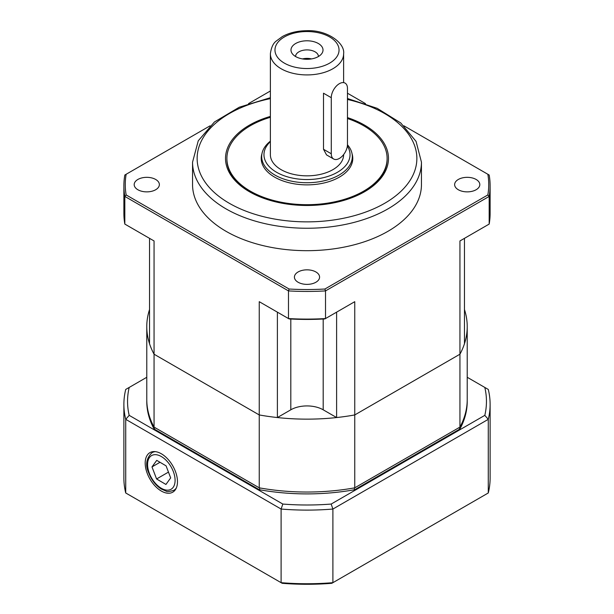 <?xml version="1.0" encoding="UTF-8"?>
<svg xmlns="http://www.w3.org/2000/svg" width="614" height="614" viewBox="0 0 614 614"><rect width="100%" height="100%" fill="white"/><g stroke="black" fill="none" stroke-linecap="round" stroke-linejoin="round"><path stroke-width="0.92" d="M270.375 117.297A80.112 46.25 0 0 0 226.888 158.435L226.888 159.226A80.112 46.25 0 0 0 250.351 191.929A80.112 46.25 0 0 0 337.654 201.952A80.112 46.25 0 0 0 387.112 159.226L387.112 158.435A80.112 46.25 0 0 0 347.463 118.517M347.463 117.604A81.485 47.048 180 0 1 371.746 187.001A81.485 47.048 180 0 1 249.384 191.706A81.485 47.048 180 0 1 270.375 116.414M458.32 189.741A12.587 7.268 0 0 0 472.043 191.315A12.587 7.268 0 0 0 479.81 184.599A12.587 7.268 0 0 0 467.223 177.331A12.587 7.268 0 0 0 454.636 184.599A12.587 7.268 0 0 0 458.32 189.741M137.874 189.741A12.587 7.268 0 0 0 151.597 191.315A12.587 7.268 0 0 0 159.364 184.599A12.587 7.268 0 0 0 146.777 177.331A12.587 7.268 0 0 0 134.19 184.599A12.587 7.268 0 0 0 137.874 189.741M298.097 282.248A12.587 7.268 0 0 0 311.82 283.822A12.587 7.268 0 0 0 319.587 277.106A12.587 7.268 0 0 0 307 269.838A12.587 7.268 0 0 0 294.413 277.106A12.587 7.268 0 0 0 298.097 282.248M192.55 162.173L192.55 184.599A114.45 66.074 0 0 0 307 250.681A114.45 66.074 0 0 0 421.45 184.599L421.45 162.173A114.45 66.074 180 0 1 350.794 223.22A114.45 66.074 180 0 1 226.075 208.898A114.45 66.074 180 0 1 192.55 162.173L198.261 140.79L214.447 121.963L239.26 107.227L270.375 97.703M290.813 319.011L290.813 409.799L277.39 417.551A160.223 92.507 180 0 1 259.246 414.941L259.246 301.681L288.48 318.559L288.48 290.898L124.826 196.419L124.826 224.079L154.06 240.957L154.06 354.209L259.246 414.941L154.06 354.209A160.223 92.507 180 0 1 149.532 343.733L149.532 238.339M464.468 238.339L464.468 343.733A160.223 92.507 180 0 1 459.94 354.209L459.94 240.957L489.174 224.079L489.174 196.419L325.52 290.898L325.52 318.559L354.754 301.681L354.754 414.941L459.94 354.209L354.754 414.941A160.223 92.507 180 0 1 336.61 417.551L323.187 409.799A22.887 13.216 180 0 0 290.813 409.799M277.39 417.551L277.39 312.158M336.61 312.158L336.61 417.551M270.375 90.995L248.524 103.612M210.049 125.832L126.146 174.269A181.744 104.925 0 0 0 126.146 194.937L289.102 289.017A181.744 104.925 0 0 0 324.898 289.017L487.854 194.937A181.744 104.925 0 0 0 487.854 174.269L403.951 125.832M365.476 103.612L347.463 93.213M126.146 194.937L124.826 196.419A183.118 105.723 180 0 1 123.882 185.72A183.118 105.723 180 0 1 124.826 175.028L126.146 174.269M123.882 185.72L123.882 213.38A183.118 105.723 0 0 0 124.826 224.079M487.854 174.269L489.174 175.028A183.118 105.723 180 0 1 490.118 185.72A183.118 105.723 180 0 1 489.174 196.419L487.854 194.937M489.174 224.079A183.118 105.723 0 0 0 490.118 213.38L490.118 185.72M324.898 289.017L325.52 290.898A183.118 105.723 180 0 1 288.48 290.898L289.102 289.017M288.48 318.559A183.118 105.723 0 0 0 325.52 318.559L324.898 318.919A181.744 104.925 180 0 1 289.102 318.919L288.48 318.559M154.06 240.957L153.216 240.465M460.784 240.465L459.94 240.957M354.754 301.681L351.968 303.293M262.032 303.293L259.246 301.681M261.94 153.784A45.781 26.433 0 0 0 261.219 158.435A45.781 26.433 0 0 0 274.627 177.124A45.781 26.433 0 0 0 324.522 182.857A45.781 26.433 0 0 0 352.781 158.435A45.781 26.433 0 0 0 352.06 153.784M226.888 158.435A80.112 46.25 0 0 0 250.351 191.146A80.112 46.25 0 0 0 337.654 201.169A80.112 46.25 0 0 0 387.112 158.435M318.443 56.511A11.443 6.608 0 0 0 318.443 56.503A11.443 6.608 0 0 0 307 49.903A11.443 6.608 0 0 0 295.557 56.503A11.443 6.608 0 0 0 295.557 56.511A11.443 6.608 0 0 1 295.557 56.503A11.443 6.608 0 0 1 307 49.903A11.443 6.608 0 0 1 318.443 56.503A11.443 6.608 0 0 1 318.443 56.511M295.672 56.58A16.018 9.248 180 0 1 292.379 53.817A16.018 9.248 180 0 1 307 40.793A16.018 9.248 180 0 1 321.621 53.817A16.018 9.248 180 0 1 295.672 56.58A16.018 9.248 180 0 1 292.379 53.817A16.018 9.248 180 0 1 307 40.793A16.018 9.248 180 0 1 321.621 53.817A16.018 9.248 180 0 1 295.672 56.58M270.375 141.657A43.034 24.844 0 0 0 302.756 179.426A43.034 24.844 0 0 0 347.347 146.063A43.034 24.844 0 0 1 302.756 179.426A43.034 24.844 0 0 1 270.375 141.657M347.455 144.774A45.321 26.164 180 0 1 352.321 156.57A45.321 26.164 180 0 1 307 182.734A45.321 26.164 180 0 1 261.679 156.57A45.321 26.164 180 0 1 270.375 141.159A45.321 26.164 180 0 0 261.679 156.57L261.679 162.165L261.679 156.57A45.321 26.164 180 0 0 307 182.734A45.321 26.164 180 0 0 352.321 156.57L352.321 162.165L352.321 156.57A45.321 26.164 180 0 0 347.455 144.774M311.498 58.913A11.443 6.608 0 0 0 302.502 58.913A11.443 6.608 0 0 1 311.498 58.913M343.625 154.697A36.625 21.145 180 0 1 307 175.842A36.625 21.145 180 0 1 270.375 154.697A36.625 21.145 180 0 0 307 175.842A36.625 21.145 180 0 0 343.625 154.697L343.625 154.697M323.509 149.279L326.533 154.897L323.509 149.279L323.509 93.213L323.509 149.279L331.276 153.761A11.443 6.608 120 0 0 333.648 159.003A11.443 6.608 120 0 0 342.466 155.941A11.443 6.608 120 0 0 347.463 144.42L347.463 88.355A11.443 6.608 120 0 0 345.091 83.113A11.443 6.608 120 0 0 336.272 86.183A11.443 6.608 120 0 0 331.276 97.695L331.276 153.761A11.443 6.608 120 0 0 333.648 159.003A11.443 6.608 120 0 0 342.466 155.941A11.443 6.608 120 0 0 347.463 144.42L347.463 88.355A11.443 6.608 120 0 0 345.091 83.113A11.443 6.608 120 0 0 336.272 86.183A11.443 6.608 120 0 0 331.276 97.695L331.276 153.761L323.509 149.279M146.777 326.64A160.223 92.507 180 0 0 154.06 354.209L154.06 427.098A160.223 92.507 180 0 1 146.777 399.53L146.777 326.64A160.223 92.507 180 0 1 149.532 309.54M259.246 487.831L259.246 414.941A160.223 92.507 180 0 0 354.754 414.941L354.754 487.831A160.223 92.507 180 0 1 259.246 487.831L154.06 427.098M464.468 309.54A160.223 92.507 180 0 1 467.223 326.64L467.223 399.53A160.223 92.507 180 0 1 459.94 427.098L354.754 487.831M459.94 427.098L459.94 354.209A160.223 92.507 180 0 0 467.223 326.64M161.336 491.054A22.825 13.178 -120 0 0 172.987 492.037A22.825 13.178 -120 0 0 172.749 465.826A22.825 13.178 -120 0 0 150.161 452.51A22.825 13.178 -120 0 0 146.355 470.715A22.825 13.178 -120 0 0 161.336 491.054M331.821 583.3A180.823 104.395 180 0 1 282.179 583.3L281.105 582.678L281.105 509.044L125.724 419.339L125.724 492.973L281.105 582.678A183.118 105.723 0 0 0 332.895 582.678L488.276 492.973L488.276 419.339L332.895 509.044L332.895 582.678L331.821 583.3M146.777 377.28L129.186 387.442A179.449 103.605 0 0 0 129.186 415.356L282.824 504.056A179.449 103.605 0 0 0 331.176 504.056L484.814 415.356A179.449 103.605 0 0 0 484.814 387.442L467.223 377.28M146.784 400.458A160.223 92.507 0 0 0 154.06 428.963L259.246 489.696A160.223 92.507 0 0 0 354.754 489.696L459.94 428.963A160.223 92.507 0 0 0 467.216 400.458M488.276 492.973A183.118 105.723 0 0 0 490.118 478.022L490.118 404.388A183.118 105.723 180 0 1 488.276 419.339A2110.778 1723.437 -120 0 0 484.814 415.356M484.814 387.442L488.276 389.437A183.118 105.723 180 0 1 490.118 404.388M129.186 415.356A2110.778 1723.437 120 0 0 125.724 419.339A183.118 105.723 180 0 1 123.882 404.388L123.882 478.022A183.118 105.723 0 0 0 125.724 492.973M123.882 404.388A183.118 105.723 180 0 1 125.724 389.437L129.186 387.442M331.176 504.056A2110.778 1723.437 60 0 0 332.895 509.044A183.118 105.723 180 0 1 281.105 509.044A2110.778 1723.437 120 0 0 282.824 504.056M459.94 428.963L458.934 427.682M354.754 489.696L354.078 488.023M259.246 489.696L259.922 488.023M154.06 428.963L155.066 427.682M156.585 478.966L165.933 484.461L170.677 477.907L166.079 465.857L156.739 460.362L151.988 466.916L156.585 478.966L168.466 472.105M160.008 462.288L151.988 466.916M270.375 98.631A109.868 63.434 0 0 0 229.314 203.288A109.868 63.434 0 0 0 398.824 193.264A109.868 63.434 0 0 0 347.463 99.46M323.187 319.011L323.187 409.799M281.105 68.73A36.625 21.145 180 0 1 270.375 53.779C271.227 47.508 273.199 43.249 276.3 41.008L282.34 36.571C289.332 32.742 297.491 30.784 306.808 30.7C327.208 29.733 345.206 43.11 343.625 53.779A36.625 21.145 180 0 1 321.015 73.312A36.625 21.145 180 0 1 281.105 68.73A36.625 21.145 180 0 1 270.375 53.779L270.375 154.697L270.375 53.779C271.227 47.508 273.199 43.249 276.3 41.008L282.34 36.571C289.332 32.742 297.491 30.784 306.808 30.7C327.208 29.733 345.206 43.11 343.625 53.779A36.625 21.145 180 0 1 321.015 73.312A36.625 21.145 180 0 1 281.105 68.73M284.343 63.119A32.043 18.504 0 0 0 337.953 54.83A32.043 18.504 0 0 0 298.703 32.174A32.043 18.504 0 0 0 284.343 63.119A32.043 18.504 0 0 0 337.953 54.83A32.043 18.504 0 0 0 298.703 32.174A32.043 18.504 0 0 0 284.343 63.119M331.276 97.695L323.509 93.213L331.276 97.695M176.341 487.938A21.743 12.556 60 0 1 173.823 490.31C169.433 491.653 166.87 491.929 166.141 491.146L161.137 488.944C155.695 485.336 151.597 480.087 148.834 473.194C145.127 465.105 146.209 458.251 152.08 452.648A21.743 12.556 60 0 1 155.396 451.651M149.355 473.31A19.456 11.236 -120 0 0 173.186 487.324A19.456 11.236 -120 0 0 161.459 456.601A19.456 11.236 -120 0 0 149.355 473.31M347.463 98.509L377.188 108.317L400.742 122.953L416.062 141.389L421.45 162.173M343.625 53.779L343.625 82.268L343.625 53.779M333.648 159.003L326.533 154.897L333.648 159.003M173.823 490.31L175.681 489.243M152.08 452.648L153.937 451.574"/></g></svg>
